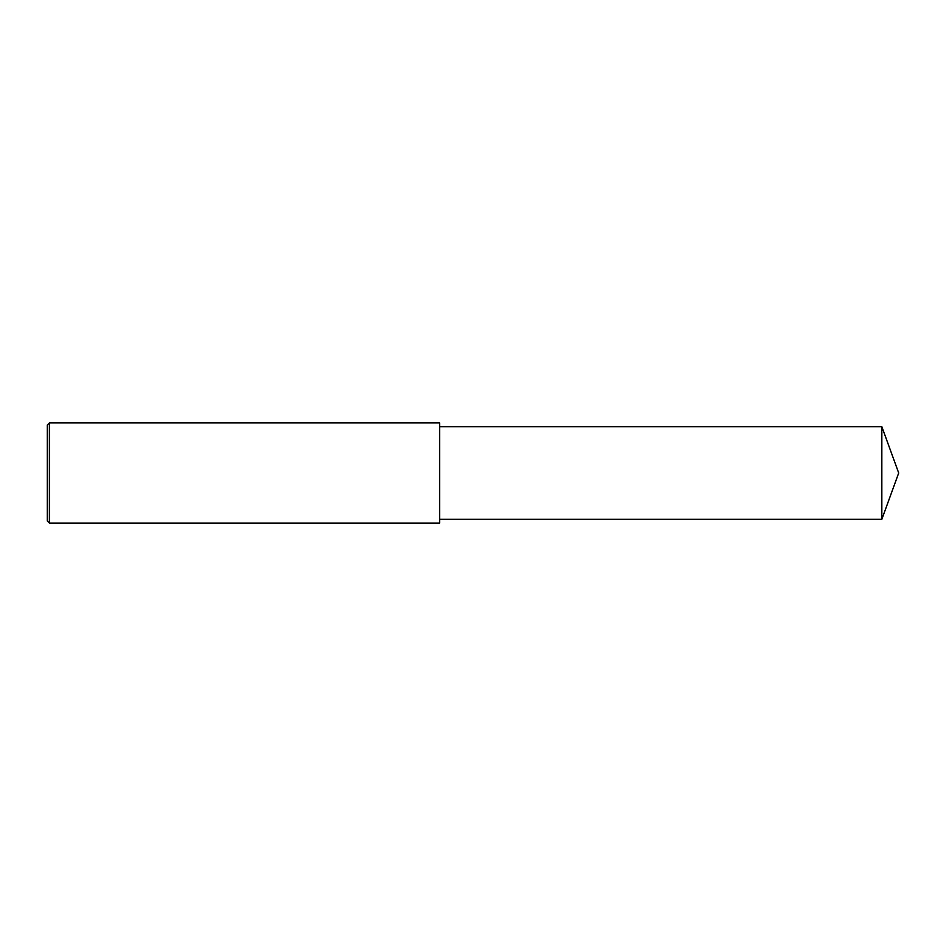 <?xml version="1.0" encoding="UTF-8"?>
<svg xmlns="http://www.w3.org/2000/svg" width="946" height="946" viewBox="0 0 946 946"><rect width="100%" height="100%" fill="white"/><g stroke="black" fill="none" stroke-linecap="round" stroke-linejoin="round"><path stroke-width="1.42" d="M49.381 422.921L47.3 425.002L47.3 520.998L49.381 523.079L49.381 422.921L439.606 422.921L439.606 523.079L49.381 523.079M881.838 426.67L881.838 519.33L898.7 473L881.838 426.67L439.606 426.67M881.838 519.33L439.606 519.33"/></g></svg>
